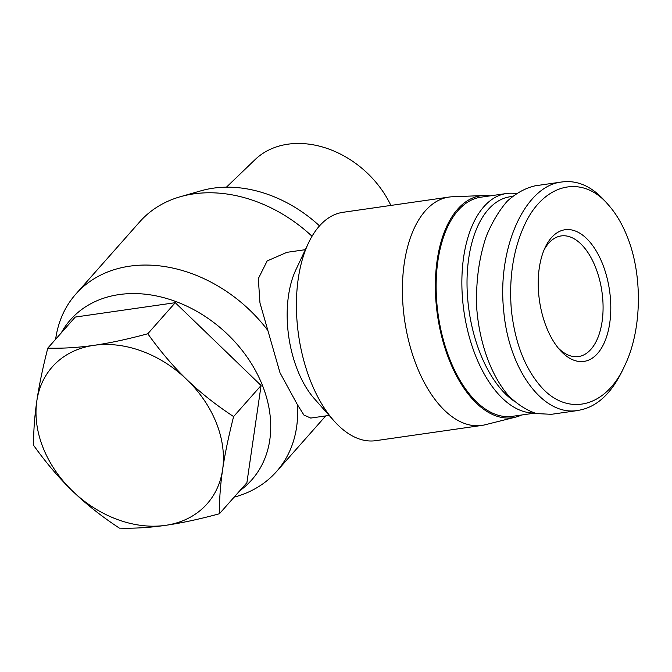 <?xml version="1.0" encoding="UTF-8"?>
<svg xmlns="http://www.w3.org/2000/svg" width="672" height="672" viewBox="0 0 672 672"><rect width="100%" height="100%" fill="white"/><g stroke="black" fill="none" stroke-linecap="round" stroke-linejoin="round"><path stroke-width="1.01" d="M233.604 416.573C228.514 436.607 224.851 454.272 222.625 469.568A103.345 79.733 -138.5 0 0 186.808 379.562C200.315 392.608 215.914 404.939 233.604 416.573L261.08 385.51L175.266 302.694L75.264 317.066L47.788 348.13C62.782 348.541 78.145 347.609 93.895 345.341A103.345 79.733 -138.5 0 0 36.8 401.125A103.345 79.733 -138.5 0 0 72.618 491.123A103.345 79.733 -138.5 0 0 165.53 525.344A103.345 79.733 -138.5 0 0 222.625 469.568C220.382 484.873 219.316 499.598 219.425 513.761C199.231 519.229 181.264 523.093 165.53 525.344C149.78 527.612 134.408 528.545 119.414 528.133C101.724 516.508 86.125 504.168 72.618 491.123C59.102 478.094 46.099 462.823 33.6 445.318C33.499 431.164 34.566 416.43 36.8 401.125C39.026 385.829 42.689 368.164 47.788 348.13M93.895 345.341C109.637 343.081 127.596 339.226 147.79 333.757C160.289 351.263 173.292 366.534 186.808 379.562A103.345 79.733 -138.5 0 0 93.895 345.341M147.79 333.757L175.266 302.694M219.425 513.761L246.901 482.698L261.08 385.51M226.43 187.177L255.049 159.65A88.948 68.628 41.5 0 1 390.86 205.43M490.09 195.871A112.09 59.657 81.8 0 0 483.874 195.527L452.323 196.778A115.349 61.396 81.8 0 0 448.955 197.081L342.938 212.318A115.349 61.396 81.8 0 0 308.389 243.197L295.856 269.85A83.723 44.562 81.8 0 0 297.562 370.205A83.723 44.562 81.8 0 0 314.387 398.74L333.908 420.781A115.349 61.396 81.8 0 0 375.766 440.672L481.782 425.435A115.349 61.396 81.8 0 0 485.1 424.78L515.718 417.094A112.09 59.657 81.8 0 0 521.59 415.01M329.162 415.422L310.741 418.068L303.912 415.036L297.343 404.552L279.989 372.725L259.963 302.938L258.325 278.628L267.179 260.929L286.919 252.328L305.34 249.682M308.389 243.197A115.349 61.396 81.8 0 0 310.733 381.469A115.349 61.396 81.8 0 0 333.908 420.781M448.955 197.081A115.349 61.396 81.8 0 0 416.749 366.232A115.349 61.396 81.8 0 0 481.782 425.435M483.874 195.527A112.09 59.657 81.8 0 0 449.299 360.192A112.09 59.657 81.8 0 0 515.718 417.094M55.6 339.293L55.91 337.361A133.955 103.345 41.5 0 1 75.827 294.084L139.768 221.794A133.955 103.345 41.5 0 1 180.289 196.736L201.188 190.747A120.935 93.299 41.5 0 1 319.519 225.884M180.289 196.736A133.955 103.345 41.5 0 1 312.035 236.267M61.261 332.892A120.935 93.299 41.5 0 1 162.985 297.478A120.935 93.299 41.5 0 1 262.416 385.316A120.935 93.299 41.5 0 1 239.753 490.77M297.343 404.552A133.955 103.345 41.5 0 1 276.503 471.576A133.955 103.345 41.5 0 1 235.973 496.633L234.1 497.171M75.827 294.084A133.955 103.345 41.5 0 1 267.884 330.506M608.58 205.128L605.136 201.23C591.746 186.287 577.273 179.878 561.733 182.003C524.916 185.749 497.095 247.951 503.664 310.346C508.586 369.709 543.396 416.825 577.92 410.416C596.148 407.568 611.024 394.178 622.558 370.264L624.767 365.56C606.203 407.224 568.949 416.279 542.766 388.676C525.538 370.012 515.063 343.711 511.333 309.775C508.662 275.377 513.954 245.322 527.184 219.601C547.176 182.389 583.716 175.274 608.58 205.128C615.93 213.461 622.087 223.81 627.052 236.166C642.827 274.512 642.146 329.927 624.767 365.56M602.54 263.878A66.511 35.398 81.8 0 0 545.118 247.54A66.511 35.398 81.8 0 0 559.835 349.936A66.511 35.398 81.8 0 0 603.406 344.602A66.511 35.398 81.8 0 0 602.54 263.878M551.426 414.313L536.432 413.566C526.462 410.281 517.054 404.208 508.208 395.338C491.274 375.514 479.716 343.93 476.843 309.599C475.566 283.214 478.716 258.779 486.293 236.284C492.005 222.432 498.968 210.756 507.175 201.256C515.928 193.259 525.277 188.101 535.214 185.8L561.716 181.994M544.026 250.009A60.934 32.432 -98.2 0 1 561.154 235.931A60.934 32.432 -98.2 0 1 595.51 267.212A60.934 32.432 -98.2 0 1 578.491 356.555A60.934 32.432 -98.2 0 1 558.096 347.878M513.744 400.924A106.974 56.935 -98.2 0 1 467.023 284.18A106.974 56.935 -98.2 0 1 512.282 196.518M516.13 193.586A110.695 58.918 81.8 0 0 506.528 193.511A110.695 58.918 81.8 0 0 463.478 307.902A110.695 58.918 81.8 0 0 534.198 412.969M534.744 413.12L512.299 416.346A110.695 58.918 -98.2 0 1 438.228 315.16A110.695 58.918 -98.2 0 1 480.799 197.207L506.528 193.511M276.503 471.576L325.735 415.909M551.435 414.305L577.937 410.5"/></g></svg>
